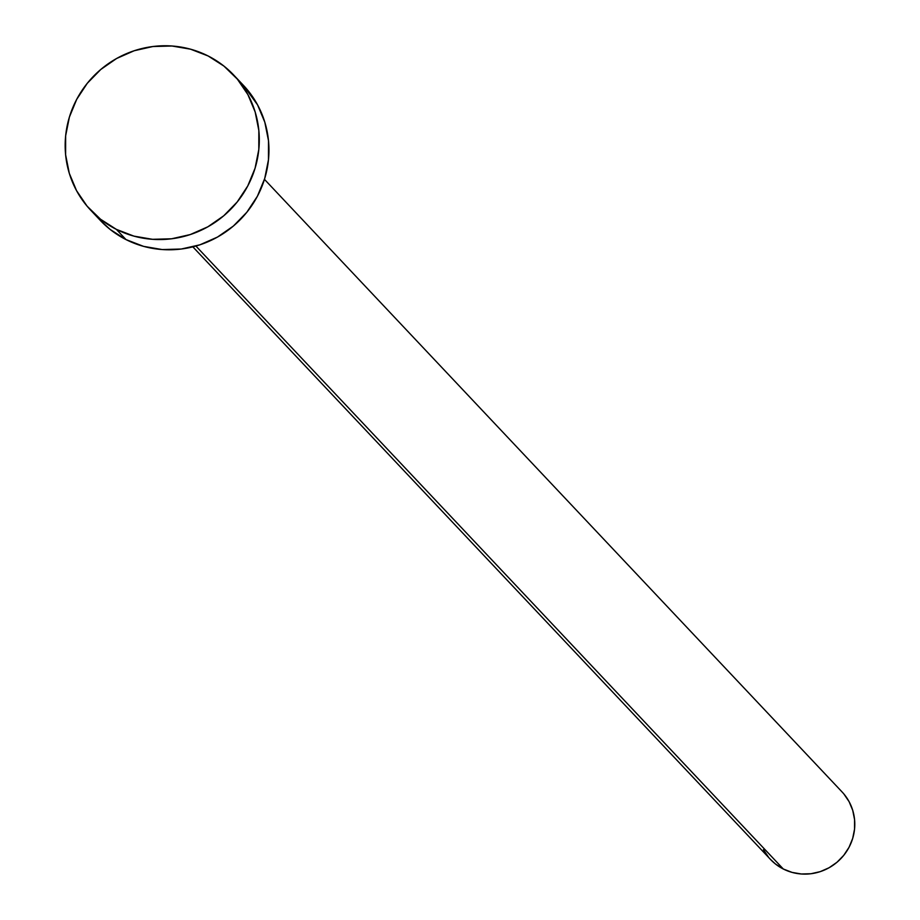 <?xml version="1.0" encoding="UTF-8"?>
<svg xmlns="http://www.w3.org/2000/svg" width="920" height="920" viewBox="0 0 920 920"><rect width="100%" height="100%" fill="white"/><g stroke="black" fill="none" stroke-linecap="round" stroke-linejoin="round"><path stroke-width="1.38" d="M192.867 246.859L770.477 859.418A49.197 47.771 -43.3 0 0 783.311 869.009L195.902 246.042L783.311 869.009A49.197 47.771 -43.3 0 0 844.571 854.277A49.197 47.771 -43.3 0 0 842.053 791.924L264.454 179.354M116.334 229.344A98.394 95.553 136.7 0 1 90.643 210.151A98.394 95.553 136.7 0 1 85.606 85.433A98.394 95.553 136.7 0 1 208.127 55.97A98.394 95.553 136.7 0 1 233.818 75.152A98.394 95.553 136.7 0 1 238.855 199.881A98.394 95.553 136.7 0 1 116.334 229.344L125.994 239.579L116.334 229.344L100.533 219.224L87.101 206.172L76.555 190.67L69.299 173.328L65.619 154.813L65.642 135.826L69.391 117.093L76.705 99.348L87.296 83.271L100.774 69.483L116.61 58.489L134.205 50.738L152.869 46.529L171.902 46L190.555 49.185L208.127 55.97L223.928 66.09L237.36 79.143L247.905 94.633L255.162 111.975L258.842 130.502L258.808 149.488L255.07 168.21L247.756 185.955L237.153 202.032L223.686 215.832L207.839 226.814L190.256 234.565L171.58 238.786L152.559 239.315L133.894 236.118L116.334 229.344M90.643 210.151L100.303 220.397A98.394 95.553 -43.3 0 0 125.994 239.579A98.394 95.553 -43.3 0 0 248.515 210.117A98.394 95.553 -43.3 0 0 243.478 85.399L233.818 75.152M243.202 85.111L257.565 104.88L264.822 122.222L268.502 140.748L268.467 159.735L264.73 178.457L257.416 196.202L246.813 212.278L233.346 226.078L217.499 237.061L199.916 244.812L181.24 249.032L162.219 249.561L143.554 246.364L125.994 239.579L110.193 229.471L100.061 220.144M843.835 793.914L849.102 801.665L852.725 810.336L854.565 819.593L854.553 829.092L852.679 838.453L849.033 847.32L843.732 855.358L836.993 862.258L829.069 867.755L820.272 871.631L810.945 873.735L801.423 874L792.097 872.401L783.311 869.009L775.41 863.96L770.35 859.291M768.694 857.428L763.428 849.678"/></g></svg>
